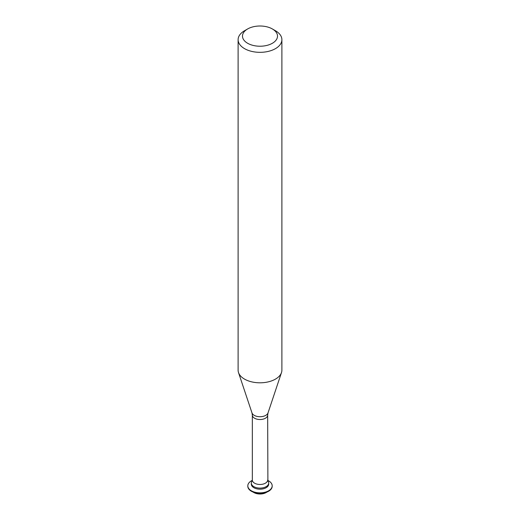 <?xml version="1.0" encoding="UTF-8"?>
<svg xmlns="http://www.w3.org/2000/svg" width="520" height="520" viewBox="0 0 520 520"><rect width="100%" height="100%" fill="white"/><g stroke="black" fill="none" stroke-linecap="round" stroke-linejoin="round"><path stroke-width="0.78" d="M275.483 30.752L272.382 28.964A17.518 10.114 180 0 1 272.382 43.264A17.518 10.114 180 0 1 247.618 43.264A17.518 10.114 180 0 1 247.618 28.964A17.518 10.114 180 0 1 272.382 28.964L275.483 30.752A21.892 12.643 180 0 1 281.892 39.689A21.892 12.643 180 0 1 268.378 51.37A21.892 12.643 180 0 1 244.517 48.627A21.892 12.643 180 0 1 238.108 39.689A21.892 12.643 180 0 1 244.517 30.752L247.618 28.964M281.892 39.689L281.892 370.168A21.892 12.643 180 0 1 281.495 372.56A21.892 12.643 180 0 1 266.416 382.252A21.892 12.643 180 0 1 244.517 379.106A21.892 12.643 180 0 1 238.505 372.56A21.892 12.643 180 0 1 238.108 370.168L238.108 39.689M267.663 415.103A7.663 4.426 180 0 1 262.932 419.192A7.663 4.426 180 0 1 254.579 418.229A7.663 4.426 180 0 1 252.337 415.103L251.986 412.913A8.158 4.713 180 0 0 254.228 415.35A8.158 4.713 180 0 0 262.392 416.52A8.158 4.713 180 0 0 268.014 412.913L267.663 415.103L267.891 481A8.684 5.011 180 0 1 264.959 487.207A8.684 5.011 180 0 1 253.858 486.642A8.684 5.011 180 0 1 252.109 481L252.116 480.987A8.684 5.011 180 0 0 251.316 483.093L251.316 484.166A8.684 5.011 180 0 0 253.858 487.715A8.684 5.011 180 0 0 263.322 488.8A8.684 5.011 180 0 0 268.684 484.166L268.684 483.093A8.684 5.011 180 0 1 263.322 487.728A8.684 5.011 180 0 1 253.858 486.642A8.684 5.011 180 0 1 251.316 483.093M267.592 480.656A8.684 5.011 180 0 1 268.684 483.093M267.683 480.356A12.188 7.04 180 0 1 268.619 480.844A12.188 7.04 180 0 1 272.188 485.817A12.188 7.04 180 0 1 264.667 492.317A12.188 7.04 180 0 1 251.381 490.796A12.188 7.04 180 0 1 247.812 485.817A12.188 7.04 180 0 1 252.317 480.356M272.188 485.817L272.188 486.272A12.188 7.04 180 0 1 264.667 492.772A12.188 7.04 180 0 1 251.381 491.244A12.188 7.04 180 0 1 247.812 486.272L247.812 485.817M266.812 492.109A8.684 5.011 180 0 1 253.858 492.538A8.684 5.011 180 0 1 253.188 492.109M267.663 480.051A7.663 4.426 180 0 1 262.932 484.14A7.663 4.426 180 0 1 254.579 483.184A7.663 4.426 180 0 1 252.337 480.051L252.109 481M268.014 412.913L281.495 372.56M252.337 415.103L252.337 480.051M251.986 412.913L238.505 372.56"/></g></svg>
